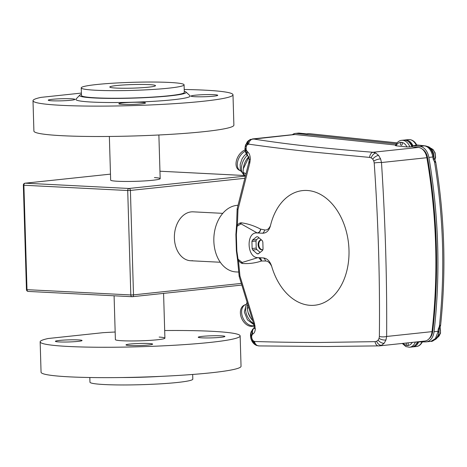 <?xml version="1.0" encoding="UTF-8"?>
<svg xmlns="http://www.w3.org/2000/svg" width="467" height="467" viewBox="0 0 467 467"><rect width="100%" height="100%" fill="white"/><g stroke="black" fill="none" stroke-linecap="round" stroke-linejoin="round"><path stroke-width="0.7" d="M59.192 341.932A13.339 1.045 178.3 0 1 55.398 341.319A13.339 1.045 178.3 0 1 63.687 340.099A13.339 1.045 178.3 0 1 78.269 339.906A13.339 1.045 178.3 0 1 82.064 340.525A13.339 1.045 178.3 0 1 73.774 341.739A13.339 1.045 178.3 0 1 59.192 341.932M129.779 345.527A13.339 1.045 178.3 0 1 125.985 344.909A13.339 1.045 178.3 0 1 134.274 343.694A13.339 1.045 178.3 0 1 148.856 343.502A13.339 1.045 178.3 0 1 152.651 344.115A13.339 1.045 178.3 0 1 144.361 345.335A13.339 1.045 178.3 0 1 129.779 345.527M202.03 337.851A13.339 1.045 178.3 0 1 198.236 337.232A13.339 1.045 178.3 0 1 206.525 336.018A13.339 1.045 178.3 0 1 221.101 335.826A13.339 1.045 178.3 0 1 224.901 336.444A13.339 1.045 178.3 0 1 216.612 337.659A13.339 1.045 178.3 0 1 202.03 337.851M159.159 337.075A24.769 1.944 178.3 0 1 164.909 338.143A24.769 1.944 178.3 0 1 149.516 340.402A24.769 1.944 178.3 0 1 122.436 340.764A24.769 1.944 178.3 0 1 115.39 339.614L114.088 295.792M160.595 376.384A53.355 4.185 178.3 0 1 121.963 377.529M164.682 330.543A100.037 7.851 178.3 0 1 211.674 331.284A100.037 7.851 178.3 0 1 240.143 335.913L241.042 366.291A100.037 7.851 178.3 0 1 178.884 375.41A100.037 7.851 178.3 0 1 69.525 376.857A100.037 7.851 178.3 0 1 41.061 372.228L40.156 341.85A100.037 7.851 178.3 0 1 48.212 338.505L102.979 332.685A100.037 7.851 178.3 0 1 115.162 332.014M240.143 335.913A100.037 7.851 178.3 0 1 177.985 345.031A100.037 7.851 178.3 0 1 68.626 346.479A100.037 7.851 178.3 0 1 40.156 341.85M213.944 94.684A13.339 1.045 -1.7 0 0 199.368 94.877A13.339 1.045 -1.7 0 0 191.079 96.097A13.339 1.045 -1.7 0 0 194.873 96.71A13.339 1.045 -1.7 0 0 209.455 96.517A13.339 1.045 -1.7 0 0 217.745 95.303A13.339 1.045 -1.7 0 0 213.944 94.684M71.112 98.77A13.339 1.045 -1.7 0 0 56.53 98.963A13.339 1.045 -1.7 0 0 48.241 100.177A13.339 1.045 -1.7 0 0 52.035 100.796A13.339 1.045 -1.7 0 0 66.618 100.603A13.339 1.045 -1.7 0 0 74.907 99.383A13.339 1.045 -1.7 0 0 71.112 98.77M141.699 102.361A13.339 1.045 -1.7 0 0 127.117 102.553A13.339 1.045 -1.7 0 0 118.828 103.767A13.339 1.045 -1.7 0 0 122.623 104.386A13.339 1.045 -1.7 0 0 137.205 104.194A13.339 1.045 -1.7 0 0 145.494 102.979A13.339 1.045 -1.7 0 0 141.699 102.361M81.421 94.363A53.355 4.185 -1.7 0 0 79.705 95.192A53.355 4.185 -1.7 0 0 94.731 97.994A53.355 4.185 -1.7 0 0 154.986 97.101A53.355 4.185 -1.7 0 0 186.035 92.034A53.355 4.185 -1.7 0 0 184.272 91.31M186.035 92.034L189.941 95.694A57.161 4.483 178.3 0 1 156.678 101.123A57.161 4.483 178.3 0 1 92.122 102.08A57.161 4.483 178.3 0 1 76.022 99.08L79.705 95.192M81.386 93.079L41.055 97.364A100.037 7.851 -1.7 0 0 32.999 100.709A100.037 7.851 -1.7 0 0 61.469 105.338A100.037 7.851 -1.7 0 0 170.829 103.89A100.037 7.851 -1.7 0 0 232.986 94.772A100.037 7.851 -1.7 0 0 204.517 90.143A100.037 7.851 -1.7 0 0 184.214 89.483M32.999 100.709L33.904 131.087A100.037 7.851 -1.7 0 0 62.368 135.716A100.037 7.851 -1.7 0 0 171.728 134.274A100.037 7.851 -1.7 0 0 233.885 125.15L232.986 94.772M192.673 374.464L192.813 379.128A51.446 4.034 178.3 0 1 160.846 383.816A51.446 4.034 178.3 0 1 104.608 384.557A51.446 4.034 178.3 0 1 89.962 382.181L89.827 377.517M116.306 88.082A22.865 1.792 178.3 0 1 109.798 87.025A22.865 1.792 178.3 0 1 124.006 84.941A22.865 1.792 178.3 0 1 149.002 84.609A22.865 1.792 178.3 0 1 155.511 85.671A22.865 1.792 178.3 0 1 141.303 87.755A22.865 1.792 178.3 0 1 116.306 88.082M184.08 84.819L184.302 92.419A51.446 4.034 178.3 0 1 152.335 97.107A51.446 4.034 178.3 0 1 96.097 97.848A51.446 4.034 178.3 0 1 81.456 95.466L81.229 87.872A51.446 4.034 178.3 0 1 113.195 83.184A51.446 4.034 178.3 0 1 169.439 82.443A51.446 4.034 178.3 0 1 184.08 84.819A51.446 4.034 178.3 0 1 152.114 89.512A51.446 4.034 178.3 0 1 95.869 90.254A51.446 4.034 178.3 0 1 81.229 87.872M261.444 239.933A4.956 3.444 -96.1 0 0 261.427 239.927A4.956 3.444 -96.1 0 0 261.047 239.939A4.956 3.444 -96.1 0 0 258.123 244.959A4.956 3.444 -96.1 0 0 261.718 249.804A4.956 3.444 -96.1 0 0 262.092 249.792A4.956 3.444 -96.1 0 0 262.898 249.565M261.392 239.927A4.956 3.444 -96.1 0 0 258.823 245.134A4.956 3.444 -96.1 0 0 262.401 249.728A4.956 3.444 -96.1 0 0 262.431 249.734M257.737 253.844A8.575 5.96 -96.1 0 0 258.304 253.838L262.489 250.551A8.575 5.96 -96.1 0 0 263.038 249.127L262.845 242.087A8.575 5.96 -96.1 0 0 262.215 240.593L257.842 236.833A8.575 5.96 -96.1 0 0 256.663 236.769L252.484 240.05A8.575 5.96 -96.1 0 0 251.929 241.474L252.122 248.514A8.575 5.96 -96.1 0 0 252.752 250.008L257.124 253.768A8.575 5.96 -96.1 0 0 257.737 253.844M407.685 342.871A1.43 0.992 83.9 0 1 408.216 344.424A1.43 0.992 83.9 0 1 407.382 345.51A1.43 0.992 83.9 0 1 407.271 345.51A1.43 0.992 83.9 0 1 406.313 344.553A1.43 0.992 83.9 0 1 406.529 342.994M409.88 146.971A11.43 7.945 83.9 0 0 402.548 140.304A11.43 7.945 83.9 0 0 401.678 140.328L403.721 140.112A11.43 7.945 83.9 0 1 404.591 140.088A11.43 7.945 83.9 0 1 411.923 146.755L406.95 146.953A9.527 6.62 -96.1 0 0 401.241 142.347A1.43 0.992 -96.1 0 0 401.135 142.347A1.43 0.992 -96.1 0 0 400.289 143.801A1.43 0.992 -96.1 0 0 401.328 145.196A1.43 0.992 -96.1 0 0 401.433 145.19A1.43 0.992 -96.1 0 0 402.28 143.743A1.43 0.992 -96.1 0 0 401.241 142.347A9.527 6.62 -96.1 0 0 396.063 145.815L395.858 145.506M237.907 205.311A33.344 23.835 92.9 0 0 213.845 241.153A33.344 23.835 92.9 0 0 235.987 271.922L238.684 272.063M310.432 305.342A57.639 40.063 -96.1 0 0 348.989 249.956A57.639 40.063 -96.1 0 0 307.023 190.472A57.639 40.063 -96.1 0 0 270.463 225.672C269.074 230.645 266.459 233.167 262.612 233.237L257.119 232.957C245.934 231.626 246.71 257.837 257.848 257.644L263.341 257.924C267.206 258.385 269.979 261.181 271.671 266.313A57.639 40.063 -96.1 0 0 310.432 305.342M271.671 266.313C269.856 262.693 267.795 260.925 265.484 261.012L261.485 261.012C255.227 263.102 248.823 263.925 242.268 263.481L240.838 262.851L238.485 260.691L239.945 275.968L254.468 323.246L255.297 329.06C255.064 331.681 254.211 333.339 252.729 334.022L251.631 335.843L251.806 338.312L252.933 340.566L254.492 341.488C273.534 342.095 294.642 342.434 317.823 342.504L375.059 341.651L376.612 341.313L378.107 340.18L379.064 338.394L379.367 336.509C380.027 280.159 378.311 222.321 374.213 163.001L373.798 161.027L372.73 159.119L371.166 157.852L369.59 157.408L312.166 151.979C288.939 149.504 267.76 146.889 248.637 144.134L247.084 144.881L246.185 146.755L246.138 149.738L247.317 151.664C249.261 152.995 250.259 155.54 250.3 159.288L249.722 163.257L237.977 209.56L237.423 224.861L239.659 223.133L241.06 222.777C247.633 223.629 254.124 225.736 260.539 229.104L264.561 229.898C266.89 230.447 268.858 229.04 270.463 225.672M247.936 144.227A5.715 4.483 -111.5 0 1 250.493 139.411L295.033 134.519L395.607 145.044M252.413 138.944L294.058 134.519A9.527 6.62 83.9 0 1 294.782 134.502A9.527 6.62 83.9 0 1 295.033 134.519M417.428 341.838A11.43 7.945 83.9 0 1 411.602 347.028L409.559 347.244A11.43 7.945 83.9 0 0 415.385 342.054M411.923 146.755L418.426 147.432A12.387 8.61 83.9 0 1 426.867 157.712A435.927 302.972 83.9 0 1 432.033 331.64A12.387 8.61 83.9 0 1 424.789 341.056L379.508 345.866M369.59 157.408A5.715 3.473 -85.5 0 1 373.016 152.26L375.777 153.083L378.597 155.406L380.605 158.914L381.486 162.534C385.339 221.959 387.061 279.937 386.647 336.462L385.976 339.953L384.172 343.251L381.481 345.317L378.76 345.913A5.715 3.508 -90.9 0 1 378.533 345.93L378.533 345.93A5.715 3.508 -90.9 0 1 375.059 341.651M422.028 148.926A11.43 7.945 83.9 0 1 427.585 157.723A434.97 302.312 83.9 0 1 432.734 331.272A11.43 7.945 83.9 0 1 429.237 338.575M417.947 341.78A10.478 7.285 83.9 0 1 415.747 344.693M408.263 141.519A10.478 7.285 83.9 0 1 412.635 146.831M406.95 146.953L396.063 145.815M260.539 229.104C260.23 231.323 259.127 232.601 257.218 232.951L241.007 223.833L237.061 226.308L236.36 234.691L236.839 250.919L238.036 259.203L242.157 262.466L240.838 262.851M257.848 257.644L242.157 262.466A3.812 3.152 -69.5 0 1 242.268 263.481M238.036 259.203L238.485 260.691A5.715 0.403 175.7 0 1 237.65 260.545L237.446 258.899A5.715 0.952 170.3 0 0 238.036 259.203M239.659 223.133L241.007 223.833A3.812 3.24 -100.5 0 0 241.06 222.777M237.977 209.56L237.148 208.796L236.582 224.586A5.715 0.496 -179.1 0 0 237.423 224.861L237.061 226.308L236.477 226.273L235.893 234.586L236.372 250.703L237.446 258.899M426.867 157.712L381.486 162.534A5.715 0.893 175.7 0 0 374.213 163.001M432.033 331.64L386.647 336.462A5.715 1.769 -179 0 1 379.367 336.509M248.637 144.134A5.715 4.676 -81.5 0 1 253.272 138.956C285.851 144.169 325.768 148.599 373.016 152.26L418.426 147.432M379.426 345.872L327.478 346.496L258.987 345.919A5.715 4.711 -88.9 0 1 254.492 341.488M247.317 151.664A5.715 4.542 120.8 0 0 248.736 156.813M249.722 163.257A5.715 1.506 -164 0 1 248.923 162.113L237.148 208.796M254.112 328.143A5.715 4.781 67.1 0 0 252.729 334.022M236.36 234.691L235.893 234.586M236.839 250.919A5.715 0.66 174.7 0 1 236.372 250.703M254.34 328.021L254.03 328.394L254.136 325.616L253.709 323.888A5.715 0.665 -18.9 0 1 254.468 323.246M253.709 323.888L239.151 276.301L239.945 275.968M258.753 257.691L261.485 261.012M258.952 257.696A3.812 3.24 -84.4 0 1 261.59 261.024M263.341 257.924A3.812 3.263 -96.3 0 1 265.484 261.012M260.639 229.116A3.812 3.24 -84.4 0 1 257.51 232.98L257.218 232.951M264.561 229.898A3.812 3.199 -73 0 1 262.612 233.237M258.59 253.616L257.124 253.768M258.928 237.761L256.57 239.612A8.575 5.96 -96.1 0 0 256.015 241.042L256.208 248.082A8.575 5.96 -96.1 0 0 256.838 249.576L260.131 252.402M256.838 249.576L252.752 250.008M256.208 248.082L252.122 248.514M256.015 241.042L251.929 241.474M256.57 239.612L252.484 240.05M397.003 142.902L309.539 133.737A3.812 1.448 -87.7 0 1 309.679 133.714A3.812 1.448 -87.7 0 1 309.709 133.72A3.812 1.448 -87.7 0 1 309.72 133.72L308.687 133.679A3.812 1.442 -87.7 0 1 308.85 133.708M397.038 142.861L309.948 133.737A3.812 2.714 96 0 0 309.539 133.737L308.524 133.696A3.812 1.442 -87.7 0 1 308.658 133.673A3.812 1.442 -87.7 0 1 308.687 133.679A3.812 3.812 0 0 0 308.132 133.696L306.492 133.912L299.3 133.118L296.393 133.428L396.267 143.883M303.305 133.556A9.527 6.62 83.9 0 1 303.638 133.556A9.527 6.62 83.9 0 1 304.478 133.679M438.455 328.762C439.558 329.159 439.494 329.235 438.262 328.99L439.377 326.462C445.174 271.911 443.539 216.997 434.485 161.71L433.224 159.335C434.433 158.78 434.497 158.605 433.411 158.809M433.224 159.335A436.878 303.638 -96.1 0 0 432.827 156.988L428.875 157.408A436.878 303.638 83.9 0 1 434.053 331.722L437.999 331.301A436.878 303.638 -96.1 0 0 438.262 328.99M435.588 162.446L434.485 161.71A3.432 0.852 -28 0 0 435.18 160.63L435.746 162.224C444.666 216.997 446.283 271.42 440.585 325.493L439.243 329.112L438.91 331.809C438.927 337.302 432.495 342.089 430.942 341.359L426.254 341.856A13.339 9.27 -96.1 0 1 425.589 341.897L418.701 341.914A11.43 7.945 83.9 0 1 412.968 346.882A11.43 7.945 83.9 0 1 412.279 346.911M430.942 341.359L435.378 338.61L437.859 332.288A13.339 9.27 -96.1 0 0 437.999 331.301A3.432 0.753 -173.5 0 0 439.044 330.887M426.254 341.856A13.339 9.27 -96.1 0 0 434.053 331.722M435.18 160.63L434.182 158.751L433.884 156.976L432.827 156.988A13.339 9.27 -96.1 0 0 432.629 155.99C431.21 150.047 428.502 146.667 424.491 145.844L416.675 144.916M428.875 157.408A13.339 9.27 -96.1 0 0 419.786 146.34L424.491 145.844A3.432 2.475 -83.8 0 1 424.871 145.844L419.856 145.255M415.945 144.933L416.284 145.26A11.43 7.945 -96.1 0 0 409.361 139.58A11.43 7.945 -96.1 0 0 408.491 139.604L409.512 139.575C412.659 139.902 415.075 141.746 416.774 145.114M404.41 140.082A11.43 7.945 83.9 0 1 405.087 139.966A11.43 7.945 83.9 0 1 412.875 145.616L416.284 145.26M412.875 145.616L419.786 146.34M292.406 134.694A10.478 7.285 83.9 0 1 295.319 133.428A10.478 7.285 83.9 0 1 296.393 133.428M439.062 330.689A9.527 6.62 83.9 0 1 434.865 339.731M427.247 146.492A9.527 6.62 83.9 0 1 433.896 157.04M306.387 133.877L302.225 133.439A1.903 1.354 -84 0 1 302.429 133.486M302.021 133.439A1.903 1.354 -84 0 1 302.225 133.439L299.347 133.124M437.363 337.548L440.556 333.269L440.142 327.087A3.432 0.374 -156.2 0 0 439.377 326.462L440.416 325.073M432.629 155.99A3.432 0.414 -12.8 0 1 433.697 156.048L433.697 156.048C432.115 150.835 430.136 146.451 424.871 145.844M421.362 145.616L421.672 145.611M416.698 144.963L419.541 145.26A3.432 3.176 -75.1 0 1 420.434 145.36M438.91 331.809A3.432 0.934 -170.2 0 1 437.859 332.288M248.041 312.405L248.14 312.732A13.339 9.317 64.6 0 0 250.639 317.992L248.041 312.405L247.177 308.331L247.475 304.863M252.554 320.467L250.779 318.196M248.386 307.753L247.177 308.331M255.145 325.978A5.715 0.922 -8.7 0 1 254.136 325.616A11.43 7.986 -115.4 0 1 251.112 325.604A11.43 7.986 -115.4 0 1 242.122 315.634A11.43 7.986 -115.4 0 1 245.426 304.589A11.43 7.986 -115.4 0 1 245.642 304.49M245.426 304.589L244.194 305.173A11.43 7.986 64.6 0 0 240.89 316.223A11.43 7.986 64.6 0 0 249.88 326.188A11.43 7.986 64.6 0 0 254.013 325.826L254.153 325.756M248.713 156.807A13.339 8.599 119.3 0 0 243.47 167.676L243.348 168.704L248.876 157.11M245.047 176.135L243.12 172.282L243.348 168.704M245.689 173.724L243.12 172.282M240.902 171.062A11.43 7.373 -60.7 0 1 240.213 170.741A11.43 7.373 -60.7 0 1 238.468 159.06A11.43 7.373 -60.7 0 1 245.187 151.197M245.006 149.983A11.43 7.373 119.3 0 0 237.195 158.342A11.43 7.373 119.3 0 0 238.946 170.029L240.213 170.741M222.771 213.349L193.14 211.837A24.482 17.501 92.9 0 0 191.172 211.895A24.482 17.501 92.9 0 0 174.378 236.781A24.482 17.501 92.9 0 0 190.653 260.744A24.482 17.501 92.9 0 0 192.62 260.691M190.589 260.744A24.482 17.501 92.9 0 0 192.486 260.685M154.425 177.577A24.769 1.944 178.3 0 1 160.175 178.651A24.769 1.944 178.3 0 1 144.782 180.91A24.769 1.944 178.3 0 1 117.707 181.266A24.769 1.944 178.3 0 1 110.656 180.122L109.36 136.457M403.167 343.35A9.527 6.62 -96.1 0 0 407.271 345.51A9.527 6.62 -96.1 0 0 412.268 342.387M372.73 159.119A5.715 2.808 -39.7 0 1 378.597 155.406M380.605 158.914A5.715 1.886 160.5 0 0 373.798 161.027M371.166 157.852A5.715 3.362 -63.5 0 1 375.777 153.083M385.976 339.953A5.715 2.668 -162.7 0 1 379.064 338.394M384.172 343.251A5.715 3.392 -139.9 0 1 378.107 340.18M250.493 139.411L247.364 141.694L245.315 145.838L244.947 148.687L245.257 151.512L247.434 155.721A5.715 4.209 136.8 0 0 247.44 155.721L249.063 157.035L248.683 156.731L249.273 159.679L248.923 162.113M381.481 345.317A5.715 3.66 -113.5 0 1 376.612 341.313M247.492 144.484A5.715 4.121 -127.4 0 1 248.683 140.433M247.084 144.881A5.715 3.578 -140 0 1 247.364 141.694M246.413 146.043A5.715 2.061 -158.6 0 1 245.759 144.437M258.987 345.919L256.436 345.399A5.715 4.401 -68.1 0 1 253.966 341.371M246.185 146.755A5.715 1.156 -166 0 1 245.315 145.838M256.436 345.399L254.55 344.313A5.715 3.859 -52.3 0 1 253.435 341.062M245.986 148.284A5.715 0.724 -179.4 0 0 244.947 148.687M254.55 344.313L253.184 342.994A5.715 3.094 -40.3 0 1 252.933 340.566M246.021 149.037A5.715 1.611 173.9 0 0 245.017 150.105M253.184 342.994L252.168 341.57A5.715 2.148 -30.7 0 1 252.472 339.918M246.138 149.738A5.715 2.428 166.7 0 0 245.257 151.512M252.168 341.57L251.427 340.075A5.715 1.08 -22.4 0 1 252.092 339.153M246.331 150.368A5.715 3.135 158.6 0 0 245.689 152.907M251.427 340.075L250.907 338.534L251.806 338.312M246.92 151.343A5.715 4.209 136.8 0 0 247.434 155.721M250.907 338.534L250.592 336.952A5.715 1.127 -7.6 0 0 251.631 337.448M250.592 336.952L250.487 335.359A5.715 2.131 0.1 0 0 251.573 336.614M250.3 159.288A5.715 0.701 -179.4 0 0 249.273 159.679M250.487 335.359L250.61 333.73A5.715 3.012 8.8 0 0 251.631 335.843M250.038 161.938A5.715 0.759 -169.4 0 1 249.109 161.325M250.61 333.73L251.012 332.084A5.715 3.724 19 0 0 251.789 335.183M251.012 332.084L253.132 328.803A5.715 4.612 47.7 0 0 252.349 334.267M254.118 328.12A5.715 4.775 66.1 0 0 252.705 334.033M254.223 327.408A5.715 2.574 4.2 0 0 255.297 329.06M426.885 157.799L427.585 157.723M432.063 331.342L432.734 331.272M299.026 133.095A10.478 7.285 -96.1 0 0 298.226 133.118L299.505 133.118A1.903 1.354 96 0 0 299.3 133.118A10.478 7.285 -96.1 0 0 299.026 133.095M306.492 133.912L308.524 133.696A3.812 2.65 -96.1 0 0 308.418 133.685A3.812 2.65 -96.1 0 0 308.132 133.696M422.6 341.465C421.018 344.599 418.94 346.286 416.371 346.52A11.43 7.945 -96.1 0 0 421.952 341.902M437.404 337.483A7.624 5.295 -96.1 0 0 439.949 327.513M434.707 159.732A7.624 5.295 -96.1 0 0 430.673 148.232M246.955 303.2A13.339 9.317 64.6 0 0 245.671 310.596A13.339 9.317 64.6 0 0 253.587 323.526M247.148 155.394A13.339 8.599 119.3 0 0 244.451 175.283M244.615 175.528L159.953 171.22L244.603 175.51M28.411 291.426A1.903 1.36 -87.1 0 1 28.259 291.426A1.903 1.36 -87.1 0 1 26.993 289.668L26.45 289.581L23.35 185.148L23.893 185.241L26.993 289.668L130.813 294.951L127.713 190.518L23.893 185.241A1.903 1.36 -87.1 0 1 25.2 183.192A1.903 1.325 83.9 0 0 25.055 183.198L110.475 174.127L25.2 183.192L129.015 188.475L245.041 176.152M244.463 178.33L130.404 190.443L133.504 294.875L241.112 283.446M26.45 289.581A1.903 1.903 0 0 0 28.259 291.426L132.073 296.708A1.903 1.36 -87.1 0 0 132.231 296.703A1.903 1.325 -96.1 0 0 132.371 296.703A1.903 1.325 -96.1 0 0 133.504 294.875L130.813 294.951A1.903 1.36 -87.1 0 0 132.073 296.708A1.903 1.903 0 0 0 132.371 296.703L241.573 285.103M127.713 190.518L130.404 190.443A1.903 1.325 -96.1 0 0 129.015 188.475A1.903 1.36 -87.1 0 0 127.713 190.518M164.909 338.143L163.578 293.387M160.175 178.651L158.879 134.986M190.653 260.744L220.284 262.256M401.678 140.328C399.092 140.52 396.979 142.289 395.339 145.628M402.291 343.443L405.864 346.578L409.559 347.244M253.132 328.803L254.136 328.038M236.582 224.586L236.477 226.273M239.151 276.301L237.65 260.545M416.371 346.52L412.968 346.882M408.491 139.604L405.087 139.966M298.226 133.118L295.319 133.428M433.884 156.976L433.697 156.048M430.615 148.179L433.096 149.563L435.092 152.773L435.6 157.356L434.859 160.023M253.96 324.74L247.44 319.831L244.311 311.979L246.821 302.768M246.144 153.906L244.025 155.978L242.104 158.751L240.155 164.413L240.307 169.212L240.902 171.062L244.463 175.3M25.055 183.198A1.903 1.903 0 0 0 23.35 185.148"/></g></svg>
